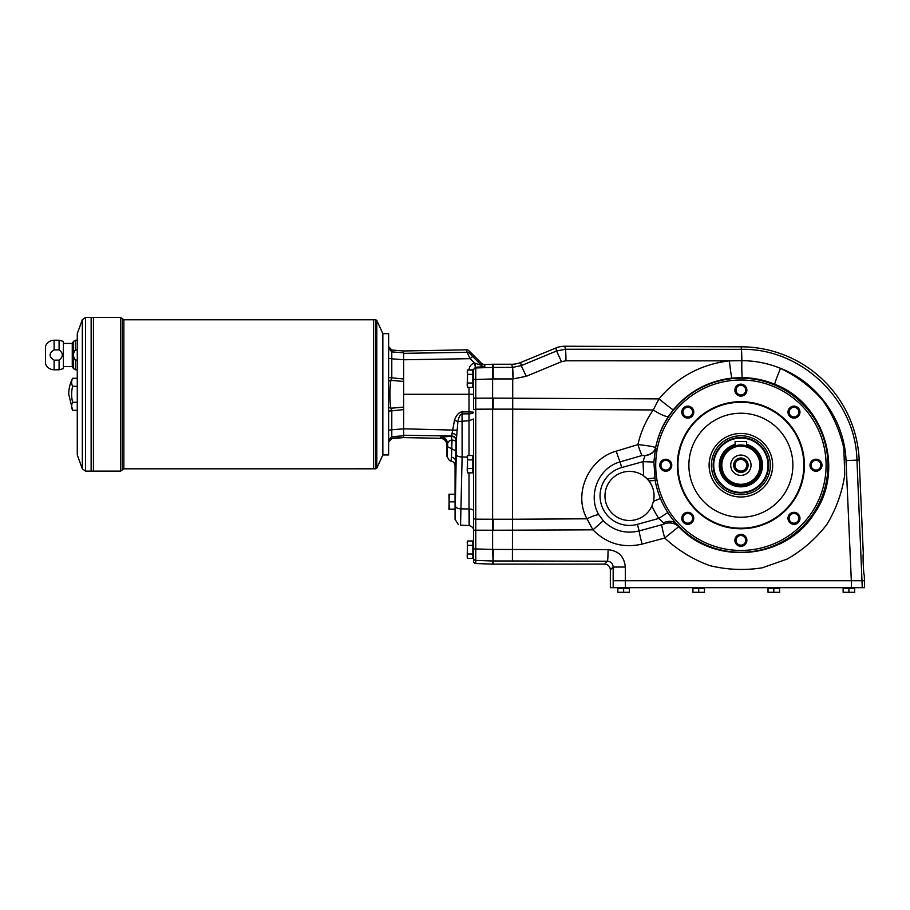 <?xml version="1.0" encoding="UTF-8"?>
<svg xmlns="http://www.w3.org/2000/svg" width="910" height="910" viewBox="0 0 910 910"><rect width="100%" height="100%" fill="white"/><g stroke="black" fill="none" stroke-linecap="round" stroke-linejoin="round"><path stroke-width="1.36" d="M388.627 441.998L391.789 438.552L390.856 438.154L403.642 437.596L440.167 438.29A6.95 6.927 -63.3 0 1 446.969 445.217L447.606 443.966C447.936 441.737 449.324 440.429 451.792 440.053A6.927 0.887 90.5 0 0 451.087 436.334L440.793 437.05L440.167 438.29M740.877 492.378A27.152 27.152 0 0 0 764.389 451.644A27.152 27.152 0 0 0 717.364 451.644A27.152 27.152 0 0 0 740.877 492.378M740.877 492.947A27.732 27.732 0 0 0 768.609 465.226A27.732 27.732 0 0 0 740.877 437.494A27.732 27.732 0 0 0 713.156 465.226A27.732 27.732 0 0 0 740.877 492.947M77.27 349.861L75.473 349.861C72.8 353.262 72.8 356.686 75.473 360.155L77.27 360.155M75.473 349.861L75.473 340.215L73.471 341.375L72.265 343.457L72.265 366.559L73.471 368.641L73.471 341.375M54.111 349.861C48.753 353.308 48.753 356.731 54.111 360.155L59.093 360.155C63.416 356.72 63.416 353.285 59.093 349.861L54.111 349.861L54.111 340.215L59.093 340.215L63.404 341.375L63.404 368.641L59.093 369.801L59.093 360.155M54.111 360.155L54.111 369.801C50.039 369.596 47.161 367.629 45.5 363.909L45.5 346.107C47.172 342.399 50.039 340.431 54.111 340.215M59.093 349.861L59.093 340.215M382.848 454.59L382.848 333.981M383.201 333.64L388.627 333.64L388.627 454.943L383.201 454.943M623.623 592.296L629.39 592.535L629.39 588.269L617.844 588.269L617.844 592.296L620.734 592.535L623.623 592.296L623.623 588.269M617.844 592.296L629.39 592.296M618.481 588.144L628.878 588.269L618.356 588.269M773.807 592.296L779.586 592.535L779.586 588.269L768.029 588.269L768.029 592.296L773.807 592.296L773.807 588.269M768.029 592.296L779.586 592.296M778.949 588.144L768.666 588.144L779.062 588.269M848.905 588.269L848.905 592.296L854.683 592.535L854.683 588.269L843.126 588.269L843.126 592.296L854.683 592.296M843.126 592.296L851.794 592.535M843.877 587.689L854.16 588.269L843.65 588.269M698.709 592.296L704.488 592.535L704.488 588.269L692.931 588.269L692.931 592.296L698.709 592.296L698.709 588.269M692.931 592.296L704.488 592.296M693.568 588.144L703.965 588.269L693.454 588.269M625.318 587.689L625.318 580.751L613.181 580.751L864.5 580.751L864.5 587.689L610.337 587.689L610.337 569.887A5.79 5.779 -45 0 0 604.558 564.12L607.448 561.231C610.94 561.584 612.851 563.529 613.169 567.044L613.181 587.689M654.062 495.961A24.547 24.547 0 0 1 653.46 501.353L651.913 506.005A24.547 24.547 0 0 1 618.083 517.676A24.547 24.547 0 0 1 608.551 483.176A24.547 24.547 0 0 1 647.306 479.035L648.898 480.889A24.547 24.547 0 0 1 654.062 495.961M625.318 580.751L625.318 567.044L613.169 567.044L610.337 569.887M864.5 580.751L864.25 574.984C863.567 575.484 862.612 553.678 863.328 554.179L859.188 460.016A118.414 118.414 0 0 0 741.263 346.801L564.791 346.244A23.137 23.103 78.9 0 0 555.93 347.984L556.533 350.998L521.237 365.627L512.466 367.401A11.557 0.603 89.8 0 1 513.069 378.935L512.41 367.401L493.186 367.401L493.186 378.935L512.705 378.935L512.705 409.136L493.186 409.136L493.186 398.125L658.976 398.876A17.324 0.569 39.2 0 0 673.275 409.841L668.509 416.314A17.324 3.287 33.5 0 1 653.266 409.955L658.976 398.876C677.461 376.956 700.928 364.284 729.388 360.861L741.821 360.644C755.255 360.758 768.165 363.317 780.53 368.334A17.324 0.842 -67.4 0 0 774.763 384.293C764.445 380.027 753.662 377.798 742.423 377.604L732.049 378.071C708.367 380.858 688.768 391.448 673.275 409.841M512.705 409.136L512.41 560.97L607.448 561.231A11.557 0.603 90.2 0 0 608.062 549.697L492.606 549.435L492.606 364.25L511.841 364.25A23.137 23.103 -101.2 0 0 520.622 362.51L521.237 365.627L526.242 376.296L561.527 361.668L556.533 350.998L565.383 349.247A11.557 0.603 90 0 1 565.952 360.781L729.388 360.861A17.324 0.899 84.1 0 0 732.049 378.071M642.096 544.1C623.02 548.423 606.64 543.668 592.945 529.836L587.018 518.802C572.993 494.005 588.565 458.731 616.229 451.178L637.921 444.603C648.375 445.695 654.279 446.73 655.621 447.697A87.041 87.041 0 0 0 655.473 448.448L653.88 462.052L643.063 461.643L644.974 455.444L641.937 455.546L620.097 461.882C598.382 467.683 587.325 495.54 598.826 514.696L603.284 520.736C613.329 530.758 625.295 534.159 639.184 530.928A13.866 0.705 -104.9 0 0 642.096 544.1L664.698 538.026C677.836 550.186 692.794 559.366 709.595 565.576C726.976 569.819 744.528 570.57 762.216 567.829L787.264 559.036C802.791 550.118 816.008 538.572 826.928 524.387C836.154 509.043 842.103 492.526 844.753 474.815L843.82 448.289C839.919 430.817 832.832 414.755 822.538 400.104C810.651 386.727 796.648 376.137 780.53 368.334C817.919 382.917 844.605 420.511 846.027 460.619L851.328 580.751M741.263 346.801L741.252 349.326C801.494 348.018 855.628 400.002 856.958 460.119L859.188 460.016M657.259 448.801A85.221 85.221 0 0 1 788.583 394.61A85.221 85.221 0 0 1 787.332 536.673A85.221 85.221 0 0 1 656.986 480.173C655.2 469.697 655.302 459.243 657.259 448.801L655.473 448.448C653.949 452.498 650.366 454.954 644.735 455.796M660.444 498.464L653.46 501.353C654.995 493.857 653.471 487.032 648.898 480.889L655.189 480.491A87.041 87.041 0 0 0 811.674 515.868A87.041 87.041 0 0 0 775.707 385.453A87.041 87.041 0 0 0 655.61 447.743L655.61 447.743C657.919 436.368 662.218 425.903 668.509 416.314M656.986 480.173L655.189 480.491L653.88 462.052M641.937 455.546A13.866 0.978 72.5 0 1 637.921 444.603C640.765 432.045 645.872 420.5 653.266 409.955L512.705 409.125M665.301 523.546A13.866 13.286 -34.6 0 1 678.712 526.674L664.698 538.026A13.866 0.705 -105.1 0 1 661.752 524.751L665.301 523.546L663.504 522.784A13.866 10.522 141.1 0 1 676.63 523.944L678.712 526.674C714.839 565.952 785.353 559.525 813.756 514.298C845.231 471.016 824.688 403.028 774.763 384.293M654.768 477.921L647.306 479.035L643.586 475.839L643.063 461.643L621.666 467.558L620.097 461.882A13.866 0.887 72.3 0 1 616.229 451.178M644.974 455.444A13.866 10.556 -171.9 0 0 655.621 447.697A13.866 10.522 -171.9 0 1 644.951 455.466M740.877 402.265A62.961 62.961 0 0 1 795.408 496.712A62.961 62.961 0 0 1 686.356 496.712A62.961 62.961 0 0 1 740.877 402.265M740.877 401.685A63.541 63.541 0 0 1 795.909 496.997A63.541 63.541 0 0 1 685.856 496.997A63.541 63.541 0 0 1 740.877 401.685M603.284 520.736L592.945 529.836L493.186 530.246L493.186 519.235L512.705 519.235M663.504 522.784L658.749 518.438A97.871 97.871 0 0 1 651.913 506.005M667.838 512.558L658.749 518.438L637.364 524.353A29.461 29.461 0 0 1 601.112 503.81A29.461 29.461 0 0 1 621.666 467.558M598.826 514.696A13.866 2.696 -27.2 0 0 587.018 518.802L512.705 519.246M661.752 524.751L639.184 530.928L637.364 524.353M492.606 564.12L493.186 564.12L492.606 549.435L473.541 548.878L473.541 561.22A2.309 2.309 -90 0 0 475.771 563.529L492.606 564.12L492.606 560.97L475.771 560.412L475.771 519.178L475.771 530.189L473.541 530.189L473.541 548.878M493.186 549.435L493.186 560.97L512.41 560.97M798.218 416.359A5.995 5.995 0 0 1 788.196 413.675A5.995 5.995 0 0 1 795.533 406.338A5.995 5.995 0 0 1 798.218 416.359M815.974 471.221A5.995 5.995 0 0 1 810.787 462.223A5.995 5.995 0 0 1 821.173 462.223A5.995 5.995 0 0 1 815.974 471.221M789.743 522.567A5.995 5.995 0 0 1 792.428 512.535A5.995 5.995 0 0 1 799.776 519.872A5.995 5.995 0 0 1 789.743 522.567M734.893 540.324A5.995 5.995 0 0 1 743.88 535.125A5.995 5.995 0 0 1 743.88 545.511A5.995 5.995 0 0 1 734.893 540.324M683.546 514.082A5.995 5.995 0 0 1 693.568 516.778A5.995 5.995 0 0 1 686.231 524.115A5.995 5.995 0 0 1 683.546 514.082M665.79 459.232A5.995 5.995 0 0 1 670.977 468.218A5.995 5.995 0 0 1 660.592 468.218A5.995 5.995 0 0 1 665.79 459.232M692.021 407.885A5.995 5.995 0 0 1 689.336 417.917A5.995 5.995 0 0 1 681.988 410.569A5.995 5.995 0 0 1 692.021 407.885M746.871 390.128A5.995 5.995 0 0 1 737.885 395.315A5.995 5.995 0 0 1 737.885 384.941A5.995 5.995 0 0 1 746.871 390.128M740.877 413.231A51.984 51.984 0 0 1 785.91 491.218A51.984 51.984 0 0 1 695.854 491.218A51.984 51.984 0 0 1 740.877 413.231M709.106 465.226A31.77 31.77 0 0 1 756.767 437.71A31.77 31.77 0 0 1 756.767 492.742A31.77 31.77 0 0 1 709.106 465.226A31.77 31.77 0 0 1 740.877 433.456A31.77 31.77 0 0 1 772.658 465.226A31.77 31.77 0 0 1 740.877 496.997A31.77 31.77 0 0 1 709.106 465.226A31.77 31.77 0 0 1 740.877 433.456A31.77 31.77 0 0 1 772.658 465.226A31.77 31.77 0 0 1 740.877 496.997A31.77 31.77 0 0 1 709.106 465.226M740.877 394.963A4.834 4.834 0 0 0 745.722 390.128A4.834 4.834 0 0 0 740.877 385.294A4.834 4.834 0 0 0 736.042 390.128A4.834 4.834 0 0 0 740.877 394.963M492.606 364.25L484.791 364.523A4.63 4.618 -90 0 1 481.367 363.17L469.014 350.839A3.469 3.469 76.1 0 0 466.5 349.827L403.642 350.976L391.789 350.02L391.789 351.886L403.642 352.807L403.642 350.987L391.755 350.009C390.64 350.384 389.594 349.235 388.627 346.573L391.789 350.02L390.856 350.43L391.789 350.02M388.627 377.513L403.642 378.992L403.642 409.58L391.789 410.854L391.789 429.782L403.642 428.837L403.642 409.58M456.297 440.633L456.069 442.18A4.618 2.15 1.1 0 0 451.997 440.053L451.462 457.286L451.838 448.823L447.549 446.685L446.969 456.479L449.517 460.608L451.007 461.063C453.51 461.586 454.852 463.11 455.057 465.647L455.057 519.36L456.581 436.459A4.618 2.935 1.6 0 0 452.065 433.524L454.488 420.227L457.889 421.569L456.297 440.633A4.618 4.607 26.7 0 0 451.758 436.026L451.087 436.334M469.014 455.512L469.014 420.704L457.889 421.569C458.97 416.575 460.358 414.016 462.052 413.879L462.121 457.002L460.562 525.104M469.31 509.054C469.207 530.723 469.116 530.701 469.014 509.009L469.014 472.859M473.541 419.01L473.541 530.189C473.666 528.118 472.21 526.583 469.162 525.582L460.54 525.127M473.541 510.772L473.541 458.902L473.541 510.772A4.618 1.763 0 0 0 469.014 509.009L461.381 508.861A5.779 2.195 -179.2 0 1 455.717 506.654M493.186 409.125L475.771 409.193L475.771 398.182L475.771 409.193L473.541 409.637L473.541 369.642L475.395 367.333L474.554 363.135L475.327 363.363L475.395 367.333M493.186 530.234L475.771 530.189M456.922 430.191L403.642 428.803M469.003 387.364L469.003 394.292L403.642 394.292M449.517 460.608L451.769 461.233L451.019 461.074L451.462 457.286A4.618 3.856 3 0 1 455.591 461.108L455.057 465.658M455.284 509.748L455.284 493.709M493.186 378.935L475.771 379.493L475.771 367.959A2.309 2.309 180 0 0 473.541 370.268M473.541 419.078L469.014 420.704L469.003 411.877L462.041 411.934L462.052 413.879L469.014 413.834A4.618 1.627 180 0 0 473.541 412.207L469.003 411.877L469.003 394.292L473.541 394.292M473.541 369.642L469.003 370.017M481.367 363.17L481.367 365.24A4.618 4.618 180 0 0 484.791 366.593L484.791 364.523M403.642 359.768L470.117 358.676L472.62 356.47L481.367 365.24L475.327 363.363M447.549 446.685L447.606 443.966A6.927 6.916 26.7 0 0 440.793 437.05M456.069 442.18L455.91 450.95L451.838 448.823L451.599 436.334A4.618 4.607 26.7 0 1 456.137 440.94M446.969 456.479L446.969 445.217M455.057 519.36L458.378 524.581M469.003 369.96C469.253 366.366 471.107 364.091 474.554 363.135L470.117 358.676L467.114 352.295A3.469 3.458 -13.9 0 1 469.617 353.308L469.014 350.839M452.065 433.524L451.758 436.026L403.642 435.242M403.642 352.807L403.642 359.746L391.789 358.79L391.789 377.718L390.856 380.334C389.651 389.639 389.651 398.944 390.856 408.237L403.642 407.111M403.642 378.992L403.642 359.746M403.642 428.837L403.642 435.776L391.789 436.698L391.789 438.552M403.642 437.596L391.755 438.563L403.642 437.596L403.642 435.776M403.642 381.461L390.856 380.334L388.627 381.267M388.627 430.248L391.789 429.782L391.789 436.698L388.627 440.122M388.627 348.462L391.789 351.886L391.789 358.79L388.627 358.335M388.627 407.316L390.856 408.237L391.789 410.854L388.627 411.07M375.75 468.809L376.808 468.127L376.808 320.445L375.75 319.774L375.75 468.809L373.623 468.809L373.623 319.774L375.75 319.774M82.332 468.832L82.332 319.74L77.27 333.64L77.27 454.943L82.332 468.832L85.585 471.118L93.434 471.118L93.446 317.465L120.598 317.465L120.598 471.118L122.224 469.958L122.224 318.614L123.862 319.774L373.612 319.774L373.623 468.798L123.862 468.809L123.862 319.774M63.404 343.457L72.265 343.457M72.652 378.276A31.77 15.88 0 0 0 72.652 386.284A31.77 31.77 0 0 0 72.652 402.288A31.77 15.88 180 0 0 72.652 410.296L68.728 394.292A34.66 34.66 0 0 1 72.652 378.276L77.27 378.276M91.148 471.118L91.148 317.465L93.446 317.476L93.434 471.118L120.598 471.118M91.136 471.118L91.148 317.476M85.585 471.118L85.585 317.465L91.136 317.465M376.808 468.127L382.848 454.943L382.848 333.64L376.808 320.445M72.652 402.288L77.27 402.288M72.652 410.296L77.27 410.296M72.652 386.284L77.27 386.284M746.655 444.41A21.601 21.601 0 0 1 758.542 477.67A21.601 21.601 0 0 1 723.222 477.67A21.601 21.601 0 0 1 735.109 444.41M746.655 445.775A20.282 20.282 0 0 1 757.393 477.011A20.282 20.282 0 0 1 724.371 477.011A20.282 20.282 0 0 1 735.109 445.775M736.076 445.582L735.109 445.854L735.109 441.543L746.655 441.543L746.655 445.854L740.877 445.001A20.213 20.213 0 0 1 758.394 475.338A20.213 20.213 0 0 1 723.37 475.338A20.213 20.213 0 0 1 740.877 445.001L739.762 445.036M738.647 445.126L737.703 445.263M737.657 445.263L736.793 445.422M746.655 445.854L745.688 445.582M742.969 445.115L742.037 445.036M740.877 471.061A5.835 5.835 0 0 0 745.938 462.303A5.835 5.835 0 0 0 735.826 462.303A5.835 5.835 0 0 0 740.877 471.061M740.877 458.003A7.223 7.223 0 0 1 747.133 468.832A7.223 7.223 0 0 1 734.632 468.832A7.223 7.223 0 0 1 740.877 458.003M740.877 455.068A10.158 10.158 0 0 1 749.681 470.299A10.158 10.158 0 0 1 732.084 470.299A10.158 10.158 0 0 1 740.877 455.068M740.877 446.162A19.065 19.065 0 0 1 757.393 474.758A19.065 19.065 0 0 1 724.371 474.758A19.065 19.065 0 0 1 740.877 446.162M555.93 347.984L520.622 362.51M484.791 366.593L475.771 367.287L475.771 367.959L493.186 367.401L493.186 364.25M493.186 564.12L604.558 564.12M691.202 415.54A4.834 4.834 0 0 0 691.202 408.704A4.834 4.834 0 0 0 684.365 408.704A4.834 4.834 0 0 0 684.365 415.54A4.834 4.834 0 0 0 691.202 415.54M670.624 465.226A4.834 4.834 0 0 0 665.79 460.38A4.834 4.834 0 0 0 660.944 465.226A4.834 4.834 0 0 0 665.79 470.06A4.834 4.834 0 0 0 670.624 465.226M691.202 514.901A4.834 4.834 0 0 0 684.365 514.901A4.834 4.834 0 0 0 684.365 521.749A4.834 4.834 0 0 0 691.202 521.749A4.834 4.834 0 0 0 691.202 514.901M740.877 535.478A4.834 4.834 0 0 0 736.042 540.324A4.834 4.834 0 0 0 740.877 545.158A4.834 4.834 0 0 0 745.722 540.324A4.834 4.834 0 0 0 740.877 535.478M790.562 514.901A4.834 4.834 0 0 0 790.562 521.749A4.834 4.834 0 0 0 797.399 521.749A4.834 4.834 0 0 0 797.399 514.901A4.834 4.834 0 0 0 790.562 514.901M811.14 465.226A4.834 4.834 0 0 0 815.974 470.06A4.834 4.834 0 0 0 820.82 465.226A4.834 4.834 0 0 0 815.974 460.38A4.834 4.834 0 0 0 811.14 465.226M790.562 415.54A4.834 4.834 0 0 0 797.399 415.54A4.834 4.834 0 0 0 797.399 408.704A4.834 4.834 0 0 0 790.562 408.704A4.834 4.834 0 0 0 790.562 415.54M472.847 374.351L472.847 370.017L467.501 370.017L467.501 387.364L467.194 385.192L467.501 387.364L472.847 387.364L472.847 374.351L467.501 374.351L467.194 385.192M467.194 372.19L467.501 370.017L467.501 374.351M467.501 383.03L472.847 383.03M455.205 492.196L455.284 511.352M467.501 558.353L472.847 558.353L472.847 541.006L467.501 541.006L467.194 557.182M472.847 554.008L467.501 554.008L467.194 556.181L467.501 545.34L472.847 545.34M467.194 542.167L467.501 545.34M467.501 472.859L472.847 472.859L472.847 455.512L467.501 455.512L467.501 472.859M467.194 457.685L467.501 455.512L467.501 459.846L472.847 459.846M467.501 459.846L467.194 470.686M467.501 468.525L472.847 468.525M449.233 509.122L448.937 494.221L454.716 494.221L449.233 494.221L448.937 509.247L454.716 509.122M449.233 509.247L454.716 509.247M73.471 368.641L75.473 369.801L75.473 360.155M846.027 460.619L856.958 460.119L862.27 587.689M851.339 580.751L851.339 587.689M625.318 567.044C624.271 556.545 618.527 550.766 608.062 549.697M564.791 346.244L565.383 349.247L741.252 349.326A11.557 0.603 90 0 1 741.821 360.644A17.324 0.899 -89.1 0 0 742.423 377.604M473.541 470.766L472.961 457.48L472.847 471.005M403.642 353.342L467.114 352.295L466.5 349.827M456.467 454.807A5.779 2.195 -179.2 0 0 462.121 457.002L467.194 457.104M475.771 409.193L475.771 519.178L492.606 519.235M462.041 411.934C458.993 412.105 456.467 414.869 454.488 420.227M473.541 379.493L475.771 379.493L475.771 398.182L493.186 398.136M475.771 519.178L473.541 518.734M455.91 450.95L455.591 461.108M493.186 519.246L492.606 519.246M472.961 385.396L473.541 385.283L472.961 371.985L472.847 385.51M475.771 398.182L473.541 398.182M475.771 563.529L475.771 560.412A2.309 2.309 180 0 1 473.541 558.103M469.617 353.308L472.62 356.47M740.877 494.687A29.461 29.461 0 0 0 766.391 450.495A29.461 29.461 0 0 0 715.374 450.495A29.461 29.461 0 0 0 740.877 494.687M746.655 445.263A20.782 20.782 0 0 1 757.825 477.25A20.782 20.782 0 0 1 723.939 477.25A20.782 20.782 0 0 1 735.109 445.263M565.952 360.781L561.527 361.668M513.069 378.935L526.242 376.296M511.841 364.25L512.41 367.401M472.961 556.374L473.541 556.26L472.961 542.974L472.847 556.499M449.233 501.842L454.716 501.842M449.233 501.615L454.716 501.615M449.233 494.335L454.716 494.335M75.473 340.215L77.27 340.215M391.653 438.575L391.755 438.563C390.265 438.597 389.218 439.746 388.627 442.01M391.755 350.009C390.265 349.986 389.218 348.837 388.627 346.573M123.862 468.809L122.224 469.958M122.224 318.614L120.598 317.465M85.585 317.465L82.332 319.74M63.404 366.559L72.265 366.559M75.473 369.801L77.27 369.801M54.111 369.801L59.093 369.801"/></g></svg>
